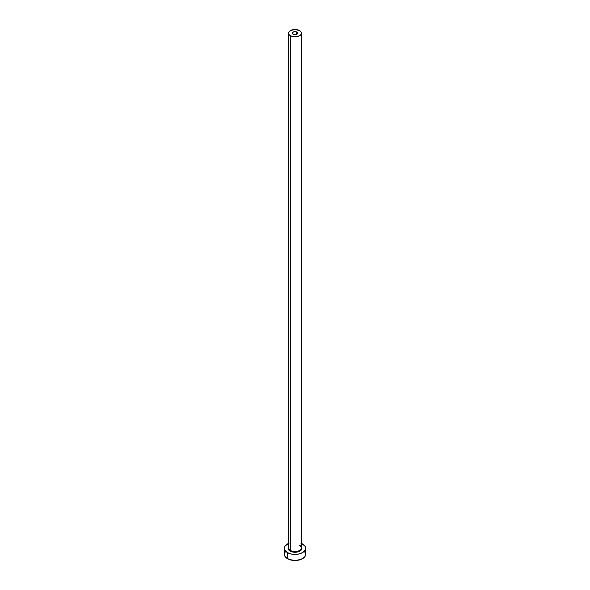 <?xml version="1.0" encoding="UTF-8"?>
<svg xmlns="http://www.w3.org/2000/svg" width="590" height="590" viewBox="0 0 590 590"><rect width="100%" height="100%" fill="white"/><g stroke="black" fill="none" stroke-linecap="round" stroke-linejoin="round"><path stroke-width="0.89" d="M293.119 34.272A2.662 1.534 180 0 1 292.338 33.188A2.662 1.534 180 0 1 293.982 31.764A2.662 1.534 180 0 1 296.881 32.096L296.475 34.463L293.982 34.604L292.389 33.483L293.119 32.096L295.516 31.676L297.611 32.885L296.881 34.272L296.881 32.096A2.662 1.534 180 0 1 297.662 33.188A2.662 1.534 180 0 1 296.018 34.604A2.662 1.534 180 0 1 293.119 34.272M288.672 547.35A6.379 3.688 0 0 0 290.487 550.448L290.11 551.104A6.918 3.99 180 0 1 288.621 546.746L288.215 549.054L290.11 551.104L290.487 550.448A6.379 3.688 0 0 0 297.441 551.244A6.379 3.688 0 0 0 301.379 547.845L301.379 33.188A6.379 3.688 180 0 1 297.441 36.587A6.379 3.688 180 0 1 290.487 35.791L290.487 550.448L290.487 35.791A6.379 3.688 180 0 1 288.621 33.188A6.379 3.688 180 0 1 292.559 29.78A6.379 3.688 180 0 1 299.514 30.577A6.379 3.688 180 0 1 301.379 33.188L300.9 31.771L299.514 30.577L295 29.5L290.487 30.577L289.1 31.771L288.621 33.188L289.1 34.596L290.487 35.791L295 36.868L299.514 35.791L300.9 34.596L301.379 33.188M301.379 543.361A10.635 6.143 180 0 1 302.523 543.936A10.635 6.143 180 0 1 305.635 548.28A10.635 6.143 180 0 1 299.071 553.951A10.635 6.143 180 0 1 287.478 552.624L287.478 558.701A10.635 6.143 0 0 0 299.071 560.035A10.635 6.143 0 0 0 305.635 554.357L304.831 552.004M285.169 552.004L284.365 554.357A10.635 6.143 0 0 0 287.478 558.701L287.478 552.624A10.635 6.143 180 0 1 284.365 548.28A10.635 6.143 180 0 1 288.621 543.361M289.093 543.169L285.169 545.927L284.564 547.077L284.564 549.474L287.478 552.624L290.929 553.951L295 554.423L299.071 553.951L302.523 552.624L305.436 549.474L305.436 547.077L304.831 545.927L300.907 543.169M301.379 546.746L301.785 549.054L300.753 550.492L298.842 551.598L293.65 552.196L290.11 551.104A6.918 3.99 180 0 0 298.85 551.598A6.918 3.99 180 0 0 301.379 546.746M284.365 548.28L284.365 554.357L285.169 556.709L289.093 559.468L295 560.5L300.907 559.468L304.831 556.709L305.635 554.357L305.635 548.28M288.621 33.188L288.621 547.845A6.379 3.688 0 0 0 290.487 550.448A6.379 3.688 0 0 0 297.043 551.333A6.379 3.688 0 0 0 301.328 548.339A6.379 3.688 0 0 0 299.514 545.241M301.379 547.845C301.704 547.498 301.114 546.716 299.624 545.485"/></g></svg>
